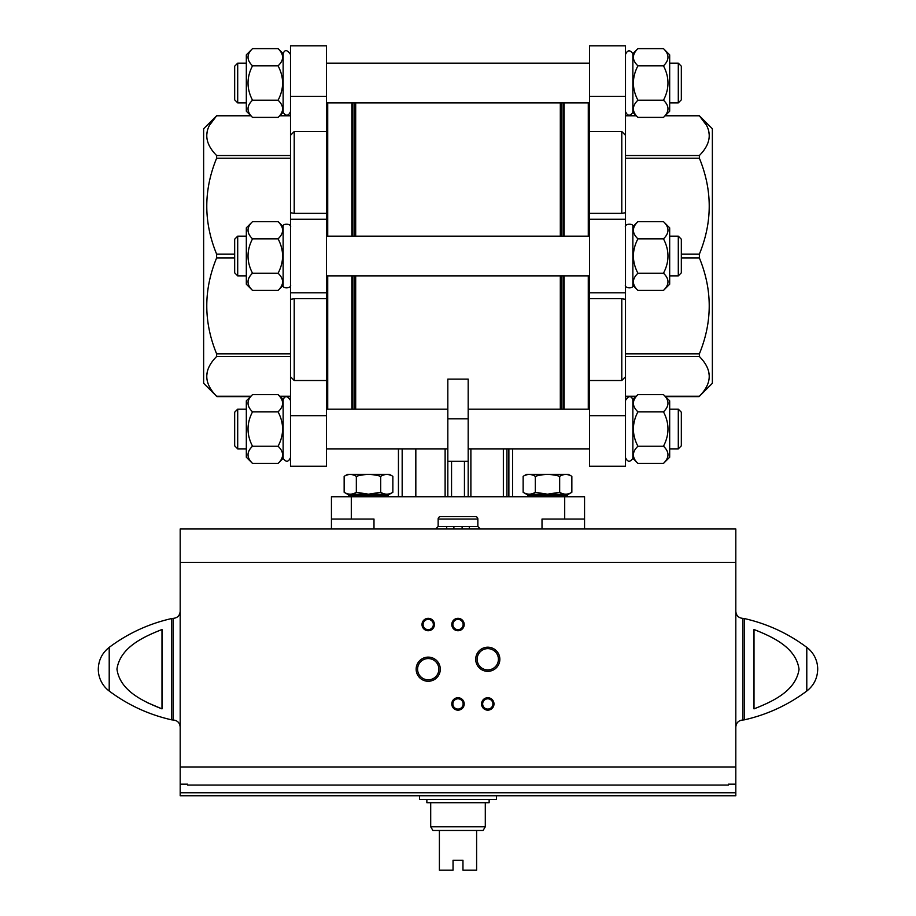 <?xml version="1.0" encoding="UTF-8"?>
<svg xmlns="http://www.w3.org/2000/svg" width="916" height="916" viewBox="0 0 916 916"><rect width="100%" height="100%" fill="white"/><g stroke="black" fill="none" stroke-linecap="round" stroke-linejoin="round"><path stroke-width="1.37" d="M351.297 496.735L584.557 496.735L584.557 528.99L480.339 528.99L477.854 526.505L477.854 519.063A2.485 2.485 0 0 0 475.37 516.578L440.63 516.578A2.485 2.485 0 0 0 438.146 519.063L438.146 526.505L435.661 528.99L331.443 528.99L331.443 496.735L351.297 496.735L351.297 519.063L373.991 519.063L373.991 528.99L180.189 528.99L180.189 795.752L735.811 795.752L735.811 792.775L180.189 792.775M436.909 527.753L435.661 528.99L480.339 528.99L479.091 527.753M728.357 784.165L728.357 785.081L728.357 784.165L735.811 784.165L735.811 528.99L542.009 528.99L542.009 519.063L584.557 519.063M351.297 519.063L331.443 519.063M415.83 448.874L415.83 496.735M398.449 448.874L398.449 496.735M468.179 418.795L447.821 418.795L447.821 379.121L468.179 379.121L468.179 496.735M447.821 418.795L447.821 496.735M512.594 448.874L512.594 496.735L512.594 448.874M327.722 409.166L327.722 275.876M327.722 236.168L327.722 102.878M468.179 461.286L447.821 461.286M290.498 212.718L294.219 213.359L326.474 213.359L326.474 131.526L294.219 131.526L290.498 135.316L290.498 353.839L216.623 353.839L216.623 356.519C203.501 369.766 203.501 383.014 216.623 396.25L250.915 396.25M326.474 380.518L326.474 298.685L294.219 298.685L290.498 299.326L290.498 466.244L326.474 466.244L326.474 380.518L294.219 380.518L290.498 376.728M621.781 131.526L625.502 135.316L625.502 212.718L621.781 213.359L589.526 213.359L589.526 131.526L621.781 131.526L621.781 213.359M621.781 298.685L625.502 299.326L625.502 376.728L621.781 380.518L589.526 380.518L589.526 298.685L621.781 298.685L621.781 380.518M706.694 125.561L699.377 115.794C712.499 129.042 712.499 142.289 699.377 155.525L699.377 158.205C712.499 190.196 712.499 222.164 699.377 254.121L699.377 257.923C712.499 289.903 712.499 321.882 699.377 353.839L699.377 356.519L625.502 356.519L625.502 396.25L636.299 396.25M636.299 115.794L625.502 115.794L625.502 353.839L699.377 353.839M589.526 131.526L589.526 45.8L625.502 45.8L625.502 135.316M625.502 212.718L625.502 219.256L589.526 219.256L589.526 298.685M589.526 292.788L625.502 292.788L625.502 299.326M625.502 376.728L625.502 466.244L589.526 466.244L589.526 415.692L625.502 415.692M589.526 380.518L589.526 415.692M589.526 213.359L589.526 219.256M588.278 409.166L588.278 275.876M588.278 236.168L588.278 102.878M290.498 135.316L290.498 45.8L326.474 45.8L326.474 131.526M326.474 213.359L326.474 298.685M279.701 115.794L290.498 115.794L290.498 219.256L326.474 219.256M216.623 356.519L290.498 356.519L290.498 396.25L279.701 396.25M326.474 292.788L290.498 292.788L290.498 299.326M206.661 376.384L207.337 371.312M209.306 125.561L216.623 115.794C203.501 129.042 203.501 142.289 216.623 155.525L216.623 158.205C203.501 190.196 203.501 222.164 216.623 254.121L216.623 257.923C203.501 289.903 203.501 321.882 216.623 353.839M206.661 135.66L207.337 130.587M250.537 396.628L216.966 396.628L203.638 383.289L203.638 128.755L216.966 115.439L250.537 115.416M709.339 376.384L708.663 371.312M699.377 356.519C712.499 369.766 712.499 383.014 699.377 396.25L665.085 396.25M709.339 135.66L708.663 130.587M665.463 396.628L699.034 396.628L712.362 383.289L712.362 128.755L699.034 115.439L665.463 115.416M625.502 284.59C623.899 288.689 634.135 288.872 632.864 285.357L632.864 226.687C634.135 223.172 623.899 223.355 625.502 227.466M678.298 236.168L678.298 275.876L681.332 272.831L681.332 239.213L678.298 236.168L669.676 236.168M663.47 290.406L669.676 284.2L669.676 227.844L663.47 221.638C669.47 227.317 669.47 233.053 663.47 238.836C669.47 250.286 669.47 261.747 663.47 273.22C669.47 278.899 669.47 284.624 663.47 290.406L637.914 290.406C631.914 284.727 631.914 278.991 637.914 273.22C631.903 261.758 631.903 250.297 637.914 238.836C631.914 233.145 631.914 227.42 637.914 221.638L663.47 221.638M663.47 238.836L637.914 238.836M663.47 273.22L637.914 273.22M637.914 463.404L632.864 458.355C629.956 462.397 627.506 462.133 625.502 457.588C627.506 462.133 629.956 462.397 632.864 458.355L632.864 399.685C630.975 395.403 628.525 395.655 625.502 400.464C628.525 395.655 630.975 395.403 632.864 399.685L637.914 394.636L663.47 394.636C669.47 400.315 669.47 406.051 663.47 411.834C669.47 423.284 669.47 434.745 663.47 446.218C669.47 451.897 669.47 457.622 663.47 463.404L637.914 463.404C631.914 457.725 631.914 451.989 637.914 446.218C631.903 434.768 631.903 423.306 637.914 411.834C631.914 406.143 631.914 400.418 637.914 394.636M678.298 409.166L678.298 448.874L681.332 445.829L681.332 412.211L678.298 409.166L669.676 409.166M663.47 463.404L669.676 457.199L669.676 400.842L663.47 394.636M663.47 411.834L637.914 411.834M663.47 446.218L637.914 446.218M625.502 115.416L635.922 115.416L632.864 112.359C629.956 116.401 627.506 116.137 625.502 111.58C627.506 116.137 629.956 116.401 632.864 112.359L632.864 53.689C629.956 49.647 627.506 49.911 625.502 54.456C627.506 49.911 629.956 49.647 632.864 53.689L637.914 48.64L663.47 48.64C669.47 54.319 669.47 60.055 663.47 65.826C669.47 77.287 669.47 88.749 663.47 100.21C669.47 105.901 669.47 111.626 663.47 117.408L637.914 117.408C631.914 111.729 631.914 105.993 637.914 100.21C631.903 88.76 631.903 77.299 637.914 65.826C631.914 60.147 631.914 54.422 637.914 48.64L632.864 53.689M681.332 66.215L678.298 63.17L678.298 102.878L681.332 99.833L681.332 66.215L678.298 63.17L669.676 63.17M663.47 117.408L669.676 111.202L669.676 54.846L663.47 48.64M663.47 65.826L637.914 65.826M663.47 100.21L637.914 100.21M290.498 227.466C292.101 223.355 281.865 223.172 283.136 226.687L283.136 285.357C281.865 288.872 292.101 288.689 290.498 284.59M234.668 272.831L234.668 239.213L237.702 236.168L237.702 275.876L234.668 272.831M252.53 290.406L246.324 284.2L246.324 227.844L252.53 221.638C246.53 227.317 246.53 233.053 252.53 238.836C246.53 250.286 246.53 261.747 252.53 273.22C246.53 278.899 246.53 284.624 252.53 290.406L278.086 290.406C284.086 284.727 284.086 278.991 278.086 273.22C284.097 261.758 284.097 250.297 278.086 238.836C284.086 233.145 284.086 227.42 278.086 221.638L252.53 221.638M252.53 273.22L278.086 273.22M252.53 238.836L278.086 238.836M278.086 394.636L283.136 399.685C285.025 395.403 287.475 395.655 290.498 400.464C287.475 395.655 285.025 395.403 283.136 399.685L283.136 458.355C286.044 462.397 288.494 462.133 290.498 457.588C288.494 462.133 286.044 462.397 283.136 458.355L278.086 463.404C284.086 457.725 284.086 451.989 278.086 446.218C284.097 434.768 284.097 423.306 278.086 411.834C284.086 406.143 284.086 400.418 278.086 394.636L252.53 394.636C246.53 400.315 246.53 406.051 252.53 411.834C246.53 423.284 246.53 434.745 252.53 446.218C246.53 451.897 246.53 457.622 252.53 463.404L278.086 463.404M234.668 445.829L234.668 412.211L237.702 409.166L237.702 448.874L234.668 445.829M252.53 463.404L246.324 457.199L246.324 400.842L252.53 394.636M252.53 446.218L278.086 446.218M252.53 411.834L278.086 411.834M283.136 53.689L278.086 48.64L283.136 53.689C284.727 49.384 287.177 49.636 290.498 54.456C287.177 49.636 284.727 49.384 283.136 53.689L283.136 112.359C286.044 116.401 288.494 116.137 290.498 111.58C288.494 116.137 286.044 116.401 283.136 112.359L278.086 117.408C284.086 111.729 284.086 105.993 278.086 100.21C284.097 88.76 284.097 77.299 278.086 65.826C284.086 60.147 284.086 54.422 278.086 48.64L252.53 48.64C246.53 54.319 246.53 60.055 252.53 65.826C246.53 77.287 246.53 88.749 252.53 100.21C246.53 105.901 246.53 111.626 252.53 117.408L278.086 117.408M234.668 99.833L234.668 66.215L237.702 63.17L237.702 102.878L234.668 99.833M252.53 117.408L246.324 111.202L246.324 54.846L252.53 48.64L246.324 54.846M252.53 100.21L278.086 100.21M252.53 65.826L278.086 65.826M438.146 526.505L477.854 526.505M438.146 519.063L477.854 519.063M355.477 494.251L348.653 495.453L388.361 495.453L381.537 494.251M348.653 496.735L348.653 495.453M344.153 492.304L347.519 494.251L389.495 494.251L392.861 492.304C388.819 494.777 384.754 494.777 380.69 492.304L368.507 494.193L356.335 492.304C352.282 494.777 348.217 494.777 344.153 492.304L344.153 476.343C348.206 473.87 352.259 473.87 356.335 476.343L356.335 492.304M356.335 476.343C364.465 473.87 372.583 473.87 380.69 476.343C384.743 473.87 388.796 473.87 392.861 476.343L392.861 492.304M380.69 476.343L380.69 492.304M344.153 476.343L347.519 474.396L389.495 474.396L392.861 476.343M534.463 494.251L527.639 495.453L567.347 495.453L560.523 494.251M527.639 496.735L527.639 495.453M523.139 492.304L526.505 494.251L568.481 494.251L571.847 492.304C567.794 494.777 563.741 494.777 559.665 492.304L547.493 494.193L535.31 492.304C531.257 494.777 527.204 494.777 523.139 492.304L523.139 476.343C527.181 473.87 531.246 473.87 535.31 476.343L535.31 492.304M535.31 476.343C543.44 473.87 551.558 473.87 559.665 476.343C563.718 473.87 567.783 473.87 571.847 476.343L571.847 492.304M559.665 476.343L559.665 492.304M523.139 476.343L526.505 474.396L568.481 474.396L571.847 476.343M479.492 528.99L479.492 528.143M469.301 528.99L469.301 526.505M462.111 528.99L462.111 526.505M453.889 528.99L453.889 526.505M446.699 528.99L446.699 526.505M436.508 528.99L436.508 528.143M187.643 784.165L187.643 785.081L187.643 784.165L180.189 784.165M728.357 785.081L187.643 785.081M147.545 702.732L161.995 708.881C143.686 701.599 119.962 691.088 116.95 669.069C120.271 647.154 143.732 636.769 161.995 629.51L161.995 708.881M754.005 629.51L754.005 708.881C772.268 701.622 795.729 691.248 799.05 669.321C796.038 647.303 772.314 636.792 754.005 629.51M416.15 669.195A12.068 12.068 0 0 0 434.253 679.649A12.068 12.068 0 0 0 434.253 658.741A12.068 12.068 0 0 0 416.15 669.195M475.713 659.268A12.068 12.068 0 0 0 493.816 669.722A12.068 12.068 0 0 0 493.816 648.814A12.068 12.068 0 0 0 475.713 659.268M451.794 703.935A6.206 6.206 0 0 0 461.103 709.316A6.206 6.206 0 0 0 461.103 698.565A6.206 6.206 0 0 0 451.794 703.935M451.794 624.529A6.206 6.206 0 0 0 461.103 629.899A6.206 6.206 0 0 0 461.103 619.159A6.206 6.206 0 0 0 451.794 624.529M422.013 624.529A6.206 6.206 0 0 0 431.322 629.899A6.206 6.206 0 0 0 431.322 619.159A6.206 6.206 0 0 0 422.013 624.529M481.576 703.935A6.206 6.206 0 0 0 490.884 709.316A6.206 6.206 0 0 0 490.884 698.565A6.206 6.206 0 0 0 481.576 703.935M735.811 784.165L735.811 792.775M109.21 647.36C102.145 652.936 98.516 660.207 98.298 669.195A27.297 27.297 0 0 0 109.21 691.03L109.21 647.36C127.977 633.345 148.781 623.75 171.624 618.552L171.624 719.839C148.781 714.652 127.977 705.045 109.21 691.03M806.79 647.36A27.297 27.297 0 0 1 817.702 669.195C817.484 678.183 813.855 685.466 806.79 691.03L806.79 647.36C788.023 633.345 767.219 623.75 744.376 618.552L742.842 618.38C738.571 617.968 736.224 615.621 735.811 611.35M482.652 703.935A5.13 5.13 0 0 0 490.346 708.377A5.13 5.13 0 0 0 490.346 699.492A5.13 5.13 0 0 0 482.652 703.935M423.089 624.529A5.13 5.13 0 0 0 430.783 628.971A5.13 5.13 0 0 0 430.783 620.086A5.13 5.13 0 0 0 423.089 624.529M452.87 624.529A5.13 5.13 0 0 0 460.565 628.971A5.13 5.13 0 0 0 460.565 620.086A5.13 5.13 0 0 0 452.87 624.529M452.87 703.935A5.13 5.13 0 0 0 460.565 708.377A5.13 5.13 0 0 0 460.565 699.492A5.13 5.13 0 0 0 452.87 703.935M477.144 659.268A10.626 10.626 0 0 0 493.094 668.474A10.626 10.626 0 0 0 493.094 650.062A10.626 10.626 0 0 0 477.144 659.268M417.593 669.195A10.626 10.626 0 0 0 433.531 678.401A10.626 10.626 0 0 0 433.531 659.989A10.626 10.626 0 0 0 417.593 669.195M419.539 795.752L419.539 799.473L496.461 799.473L496.461 795.752M485.297 826.782L430.703 826.782L432.936 830.491L439.394 830.491L439.394 870.2L453.042 870.2L453.042 860.273L462.958 860.273L462.958 870.2L476.606 870.2L476.606 830.491L483.064 830.491L485.297 826.782L485.297 802.702M439.394 830.491L476.606 830.491M426.856 799.473L426.856 802.702L489.144 802.702L489.144 799.473M564.703 496.735L564.703 519.063M445.119 448.874L445.119 496.735M402.17 448.874L402.17 496.735M508.872 448.874L508.872 496.735M506.937 448.874L506.937 496.735M503.353 448.874L503.353 496.735M470.881 448.874L470.881 496.735M451.554 461.286L451.554 496.735M464.446 461.286L464.446 496.735M560.317 409.166L560.317 275.876M560.317 236.168L560.317 102.878M355.683 409.166L355.683 275.876M355.683 236.168L355.683 102.878M354.652 409.166L354.652 275.876M354.652 236.168L354.652 102.878M352.9 409.166L352.9 275.876M352.9 236.168L352.9 102.878M351.87 409.166L351.87 275.876M351.87 236.168L351.87 102.878M294.219 213.359L294.219 131.526M294.219 380.518L294.219 298.685M564.13 409.166L564.13 275.876M564.13 236.168L564.13 102.878M563.1 409.166L563.1 275.876M563.1 236.168L563.1 102.878M561.348 409.166L561.348 275.876M561.348 236.168L561.348 102.878M589.526 96.352L625.502 96.352M290.498 415.692L326.474 415.692M290.498 96.352L326.474 96.352M216.623 257.923L234.668 257.923M216.623 254.121L234.668 254.121M216.623 158.205L290.498 158.205M216.623 155.525L290.498 155.525M216.623 115.794L250.915 115.794M699.377 257.923L681.332 257.923M699.377 254.121L681.332 254.121M699.377 158.205L625.502 158.205M699.377 155.525L625.502 155.525M699.377 115.794L665.085 115.794M735.811 766.967L180.189 766.967M806.79 691.03C788.023 705.045 767.219 714.652 744.376 719.839L744.376 618.552M735.811 562.344L180.189 562.344M171.624 719.839L173.158 720.01L173.158 618.38L171.624 618.552M744.376 719.839L742.842 720.01L742.842 618.38M280.078 396.628L290.498 396.628M280.078 115.416L290.498 115.416M635.922 396.628L625.502 396.628M589.526 236.168L326.474 236.168M589.526 275.876L326.474 275.876M589.526 409.166L468.179 409.166M447.821 409.166L326.474 409.166M589.526 448.874L468.179 448.874M447.821 448.874L326.474 448.874M589.526 63.17L326.474 63.17M589.526 102.878L326.474 102.878M678.298 275.876L669.676 275.876M632.864 285.357L637.914 290.406M632.864 226.687L637.914 221.638M678.298 448.874L669.676 448.874M678.298 102.878L669.676 102.878M632.864 112.359L637.914 117.408M246.324 236.168L237.702 236.168M246.324 275.876L237.702 275.876M283.136 226.687L278.086 221.638M283.136 285.357L278.086 290.406M246.324 409.166L237.702 409.166M246.324 448.874L237.702 448.874M246.324 63.17L237.702 63.17M246.324 102.878L237.702 102.878M388.361 496.735L388.361 495.453M567.347 496.735L567.347 495.453M173.158 720.01C177.429 720.423 179.776 722.77 180.189 727.041M173.158 618.38C177.429 617.968 179.776 615.621 180.189 611.35M742.842 720.01C738.571 720.423 736.224 722.77 735.811 727.041M430.703 826.782L430.703 802.702"/></g></svg>
